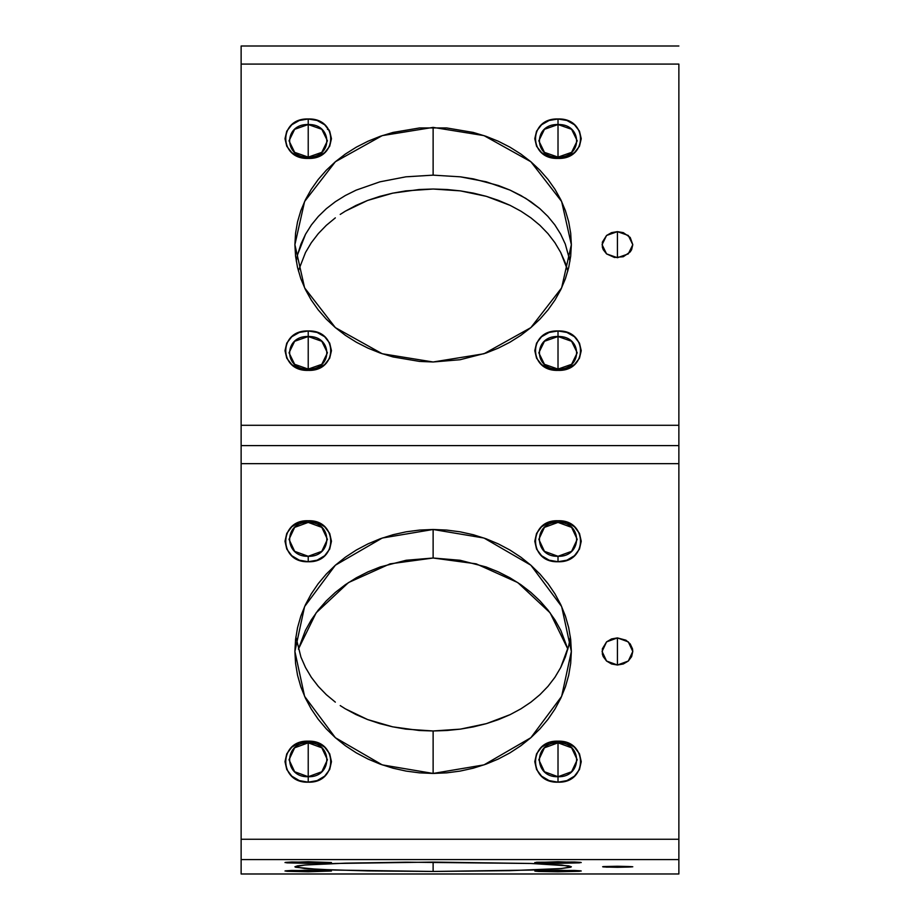 <?xml version="1.0" encoding="UTF-8"?>
<svg xmlns="http://www.w3.org/2000/svg" width="920" height="920" viewBox="0 0 920 920"><rect width="100%" height="100%" fill="white"/><g stroke="black" fill="none" stroke-linecap="round" stroke-linejoin="round"><path stroke-width="1.38" d="M617.423 665.01L606.567 661.043L602.071 651.463L606.567 641.872L617.423 637.905L617.423 665.01L611.547 663.975L606.567 661.043L603.232 656.65L602.358 654.108L602.358 648.818L606.567 641.872L611.547 638.94L617.423 637.905L625.956 640.193L630.2 643.931L632.488 648.818L632.787 651.463L631.615 656.65L628.291 661.043L623.3 663.975L617.423 665.01L617.423 637.905L628.291 641.872L632.787 651.463L628.291 661.043L617.423 665.01M617.423 231.644L617.423 257.715L606.567 253.897L602.071 244.685L606.567 235.462L617.423 231.644L623.3 232.645L630.2 237.44L632.787 244.685L631.615 249.677L630.2 251.919L623.3 256.726L614.433 257.462L606.567 253.897L603.232 249.677L602.358 247.227L602.358 242.144L606.567 235.462L611.547 232.645L617.423 231.644L628.291 235.462L632.787 244.685L628.291 253.897L617.423 257.715L617.423 231.644M617.423 867.295C597.62 866.95 597.62 866.606 617.423 866.26L617.423 867.295C597.62 866.95 597.62 866.606 617.423 866.26L632.787 866.778L606.567 867.146L603.232 866.571L617.423 866.26C637.238 866.606 637.238 866.95 617.423 867.295L617.423 866.26C637.238 866.606 637.238 866.95 617.423 867.295M308.223 124.534C283.475 123.648 283.475 158.021 308.223 157.124L308.223 158.412C278.277 159.493 278.277 117.898 308.223 118.979L308.223 157.124L294.653 152.352L289.029 140.829L294.653 129.306L308.223 124.534L321.804 129.306L327.428 140.829L321.804 152.352L308.223 157.124L308.223 118.979L317.112 120.485L324.656 124.763L329.693 131.157L331.453 138.701L329.693 146.245L324.656 152.639L317.112 156.906L308.223 158.412L299.334 156.906L291.801 152.639L286.764 146.245L284.993 138.701L286.764 131.157L291.801 124.763L299.334 120.485L308.223 118.979C338.18 117.898 338.18 159.493 308.223 158.412L308.223 157.124C332.982 158.021 332.982 123.648 308.223 124.534M558.014 124.534C533.255 123.648 533.255 158.021 558.014 157.124L558.014 158.412C528.057 159.493 528.057 117.898 558.014 118.979L558.014 157.124L544.444 152.352L538.821 140.829L544.444 129.306L558.014 124.534L571.596 129.306L577.219 140.829L571.596 152.352L558.014 157.124L558.014 118.979L566.904 120.485L574.436 124.763L579.473 131.157L581.245 138.701L579.473 146.245L574.436 152.639L566.904 156.906L558.014 158.412L549.125 156.906L541.592 152.639L536.555 146.245L534.784 138.701L536.555 131.157L541.592 124.763L549.125 120.485L558.014 118.979C587.972 117.898 587.972 159.493 558.014 158.412L558.014 157.124C582.774 158.021 582.774 123.648 558.014 124.534M558.014 336.513C533.255 335.616 533.255 369.989 558.014 369.092L558.014 370.38C528.057 371.461 528.057 329.877 558.014 330.959L558.014 369.092L544.444 364.32L538.821 352.797L544.444 341.285L558.014 336.513L571.596 341.285L577.219 352.797L571.596 364.32L558.014 369.092L558.014 330.959L566.904 332.453L574.436 336.731L579.473 343.125L581.245 350.669L579.473 358.214L574.436 364.607L566.904 368.885L558.014 370.38L549.125 368.885L541.592 364.607L536.555 358.214L534.784 350.669L536.555 343.125L541.592 336.731L549.125 332.453L558.014 330.959C587.972 329.877 587.972 371.461 558.014 370.38L558.014 369.092C582.774 369.989 582.774 335.616 558.014 336.513M308.223 336.513C283.475 335.616 283.475 369.989 308.223 369.092L308.223 370.38C278.277 371.461 278.277 329.877 308.223 330.959L308.223 369.092L294.653 364.32L289.029 352.797L294.653 341.285L308.223 336.513L321.804 341.285L327.428 352.797L321.804 364.32L308.223 369.092L308.223 330.959L317.112 332.453L324.656 336.731L329.693 343.125L331.453 350.669L329.693 358.214L324.656 364.607L317.112 368.885L308.223 370.38L299.334 368.885L291.801 364.607L286.764 358.214L284.993 350.669L286.764 343.125L291.801 336.731L299.334 332.453L308.223 330.959C338.18 329.877 338.18 371.461 308.223 370.38L308.223 369.092C332.982 369.989 332.982 335.616 308.223 336.513M308.223 522.41C283.475 521.479 283.475 557.221 308.223 556.289L308.223 561.74C278.277 562.867 278.277 519.616 308.223 520.743L308.223 522.41L321.804 527.367L327.428 539.35L321.804 551.333L308.223 556.289L294.653 551.333L289.029 539.35L294.653 527.367L308.223 522.41L308.223 520.743L317.112 522.307L324.656 526.746L329.693 533.404L331.453 541.247L329.693 549.091L324.656 555.737L317.112 560.188L308.223 561.74L299.334 560.188L291.801 555.737L286.764 549.091L284.993 541.247L286.764 533.404L291.801 526.746L299.334 522.307L308.223 520.743C338.18 519.616 338.18 562.867 308.223 561.74L308.223 556.289C332.982 557.221 332.982 521.479 308.223 522.41M558.014 522.41C533.255 521.479 533.255 557.221 558.014 556.289L558.014 561.74C528.057 562.867 528.057 519.616 558.014 520.743L558.014 522.41L571.596 527.367L577.219 539.35L571.596 551.333L558.014 556.289L544.444 551.333L538.821 539.35L544.444 527.367L558.014 522.41L558.014 520.743L566.904 522.307L574.436 526.746L579.473 533.404L581.245 541.247L579.473 549.091L574.436 555.737L566.904 560.188L558.014 561.74L549.125 560.188L541.592 555.737L536.555 549.091L534.784 541.247L536.555 533.404L541.592 526.746L549.125 522.307L558.014 520.743C587.972 519.616 587.972 562.867 558.014 561.74L558.014 556.289C582.774 557.221 582.774 521.479 558.014 522.41M558.014 742.831C533.255 741.899 533.255 777.641 558.014 776.721L558.014 782.172C528.057 783.299 528.057 740.048 558.014 741.175L558.014 776.721L544.444 771.754L538.821 759.77L544.444 747.799L558.014 742.831L571.596 747.799L577.219 759.77L571.596 771.754L558.014 776.721L558.014 741.175L566.904 742.727L574.436 747.178L579.473 753.825L581.245 761.668L579.473 769.511L574.436 776.169L566.904 780.608L558.014 782.172L549.125 780.608L541.592 776.169L536.555 769.511L534.784 761.668L536.555 753.825L541.592 747.178L549.125 742.727L558.014 741.175C587.972 740.048 587.972 783.299 558.014 782.172L558.014 776.721C582.774 777.641 582.774 741.899 558.014 742.831M308.223 742.831C283.475 741.899 283.475 777.641 308.223 776.721L308.223 782.172C278.277 783.299 278.277 740.048 308.223 741.175L308.223 776.721L294.653 771.754L289.029 759.77L294.653 747.799L308.223 742.831L321.804 747.799L327.428 759.77L321.804 771.754L308.223 776.721L308.223 741.175L317.112 742.727L324.656 747.178L329.693 753.825L331.453 761.668L329.693 769.511L324.656 776.169L317.112 780.608L308.223 782.172L299.334 780.608L291.801 776.169L286.764 769.511L284.993 761.668L286.764 753.825L291.801 747.178L299.334 742.727L308.223 741.175C338.18 740.048 338.18 783.299 308.223 782.172L308.223 776.721C332.982 777.641 332.982 741.899 308.223 742.831M308.223 863.339L284.993 862.546L308.223 861.764L308.223 863.339L286.764 862.845L285.441 862.396L291.801 861.994L331.453 862.546L308.223 863.339L308.223 861.764L331.453 862.546L308.223 863.339M558.014 863.339L534.784 862.546L558.014 861.764L558.014 863.339L538.706 862.983L535.233 862.707L536.555 862.247L574.436 861.994L580.796 862.396L579.473 862.845L558.014 863.339L558.014 861.764L581.245 862.546L558.014 863.339M558.014 871.792L534.784 870.998L558.014 870.216L558.014 871.792L538.706 871.435L535.233 871.159L536.555 870.699L574.436 870.446L580.796 870.849L579.473 871.297L558.014 871.792L558.014 870.216L581.245 870.998L558.014 871.792M308.223 871.792L284.993 870.998L308.223 870.216L308.223 871.792L286.764 871.297L285.441 870.849L291.801 870.446L331.453 870.998L308.223 871.792L308.223 870.216L331.453 870.998L308.223 871.792M560.659 234.14L554.817 224.859L547.86 216.373L539.822 208.61L525.884 198.444L510.059 190.118L498.456 185.541L473.558 178.917L460.334 176.824L433.124 175.145L433.124 127.385L484 135.619L530.863 161.736L561.648 201.503L571.354 244.685L561.648 287.856L530.863 327.623L484 353.751L433.124 361.985L419.577 361.422L393.001 356.937L380.224 353.061L367.966 348.139L356.327 342.217L345.425 335.363L335.374 327.623L326.266 319.102L318.193 309.856L311.213 299.978L305.417 289.57L300.84 278.737L297.551 267.57L295.561 256.185L294.894 244.685L295.561 233.185L297.551 221.8L300.84 210.634L305.417 199.789L311.213 189.382L318.193 179.515L326.266 170.269L335.374 161.736L345.425 154.008L356.327 147.154L367.966 141.231L380.224 136.309L393.001 132.434L419.577 127.949L446.671 127.949L473.248 132.434L486.024 136.309L498.284 141.231L509.921 147.154L520.812 154.008L530.863 161.736L539.971 170.269L548.055 179.515L555.024 189.382L560.832 199.789L565.397 210.634L568.698 221.8L570.688 233.185L571.354 244.685L570.688 256.185L568.698 267.57L565.397 278.737L560.832 289.57L555.024 299.978L548.055 309.856L539.971 319.102L530.863 327.623L520.812 335.363L509.921 342.217L498.284 348.139L486.024 353.061L460.092 359.731L433.124 361.985L382.237 353.751L335.374 327.623L304.6 287.856L294.894 244.685L304.6 201.503L335.374 161.736L382.237 135.619L433.124 127.385L433.124 175.145L405.869 176.824L379.925 181.827L356.109 190.152L345.356 195.5L335.374 201.698L326.347 208.679L318.366 216.395L311.409 224.905L305.555 234.197L297.62 254.552L300.955 244.076L305.555 234.197L311.409 224.905L318.366 216.395L326.347 208.679L335.374 201.698L345.356 195.5L356.109 190.152L379.925 181.827L405.869 176.824L433.124 175.145L460.334 176.824L486.266 181.815L510.059 190.118L520.823 195.477L530.748 201.618L539.822 208.61L547.86 216.373L554.817 224.859L560.659 234.14L565.294 244.087L569.997 261.073L568.629 254.598M405.789 729.111L433.124 730.974L433.124 773.444L382.237 764.876L335.374 737.713L304.6 696.359L294.894 651.463L304.6 606.556L335.374 565.202L382.237 538.039L433.124 529.483L433.124 558.014L390.068 563.845L348.473 582.578L316.147 612.823L298.379 649.14L305.417 630.43L311.213 620.022L318.193 610.144L326.266 600.898L335.374 592.376L345.425 584.637L356.327 577.783L367.966 571.86L380.224 566.938L406.157 560.268L433.124 558.014L433.124 529.483L446.671 530.069L460.092 531.817L473.248 534.727L486.024 538.764L498.284 543.881L509.921 550.034L520.812 557.163L530.863 565.202L539.971 574.08L548.055 583.694L555.024 593.952L560.832 604.773L565.397 616.055L568.698 627.658L570.688 639.504L571.354 651.463L570.688 663.412L568.698 675.257L565.397 686.872L560.832 698.142L555.024 708.963L548.055 719.233L539.971 728.847L530.863 737.713L520.812 745.752L509.921 752.882L498.284 759.034L486.024 764.152L473.248 768.188L460.092 771.098L446.671 772.857L433.124 773.444L419.577 772.857L406.157 771.098L393.001 768.188L380.224 764.152L367.966 759.034L356.327 752.882L345.425 745.752L335.374 737.713L326.266 728.847L318.193 719.233L311.213 708.963L305.417 698.142L300.84 686.872L297.551 675.257L295.561 663.412L294.894 651.463L295.561 639.504L297.551 627.658L300.84 616.055L305.417 604.773L311.213 593.952L318.193 583.694L326.266 574.08L335.374 565.202L345.425 557.163L356.327 550.034L367.966 543.881L380.224 538.764L393.001 534.727L406.157 531.817L419.577 530.069L433.124 529.483L484 538.039L530.863 565.202L561.648 606.556L571.354 651.463L561.648 696.359L530.863 737.713L484 764.876L433.124 773.444L433.124 730.974L419.313 730.503L392.622 726.823L405.789 729.111M379.799 723.626L392.622 726.823L367.574 719.543L379.799 723.626M356.097 714.621L367.574 719.543L345.334 708.825L356.097 714.621M340.216 705.582L345.334 708.825L340.216 705.582M326.335 694.681L335.34 702.144L326.335 694.681L318.332 686.423L326.335 694.681M311.339 677.327L318.332 686.423L311.339 677.327L305.52 667.529L311.339 677.327M295.884 636.916L300.932 657.098L305.52 667.529M329.003 129.869L327.428 129.317M405.789 190.888L433.124 189.025L419.313 189.497L392.622 193.177L405.789 190.888M379.799 196.374L392.622 193.177L367.574 200.456L379.799 196.374M356.097 205.378L367.574 200.456L345.334 211.174L356.097 205.378M340.216 214.417L345.334 211.174L340.216 214.417M326.335 225.319L335.34 217.856L326.335 225.319L318.332 233.577L326.335 225.319M311.339 242.673L318.332 233.577L311.339 242.673L305.52 252.471L311.339 242.673M298.379 270.859L305.52 252.471L298.379 270.859M433.124 871.458L335.374 870.078L304.6 868.503L294.894 866.778L304.6 865.053L335.374 863.466L433.124 862.097L433.124 871.458L367.966 870.906L318.193 869.377L295.561 867.238L294.894 866.778L297.551 865.858L305.417 864.984L345.425 863.155L406.157 862.189L530.863 863.466L568.698 865.858L571.354 866.778L570.688 867.238L560.832 868.56L509.921 870.665L433.124 871.458L433.124 862.097L530.863 863.466L561.648 865.053L571.354 866.778L561.648 868.503L530.863 870.078L433.124 871.458M296.251 261.073L297.62 254.552M446.855 189.497L433.124 189.025L460.334 190.865L446.855 189.497M473.558 193.154L460.334 190.865L486.404 196.362L473.558 193.154M498.594 200.433L486.404 196.362L510.128 205.367L498.594 200.433M520.973 211.209L510.128 205.367L520.973 211.209L530.897 217.844L520.973 211.209M539.89 225.296L530.897 217.844L539.89 225.296L547.952 233.611L539.89 225.296M554.909 242.684L547.952 233.611L554.909 242.684L560.694 252.425L554.909 242.684M565.305 262.867L560.694 252.425L567.87 270.859L565.305 262.867M678.868 46L241.132 46L241.132 64.089L678.868 64.089L678.868 425.281L241.132 425.281L241.132 445.591L678.868 445.591L678.868 64.089L241.132 64.089L241.132 425.281L678.868 425.281L678.868 463.657L241.132 463.657L241.132 839.258L678.868 839.258L678.868 463.657L678.868 859.567L241.132 859.567L241.132 873.977L678.868 873.977L678.868 859.567L678.868 873.011M567.87 649.14L560.832 630.43L555.024 620.022L548.055 610.144L539.971 600.898L530.863 592.376L520.812 584.637L509.921 577.783L498.284 571.86L486.024 566.938L460.092 560.268L433.124 558.014L476.169 563.845L517.776 582.578L550.102 612.823L567.87 649.14M241.132 46.023L241.132 873.011M678.868 839.258L241.132 839.258L241.132 859.567L678.868 859.567L678.868 839.258M678.868 463.657L678.868 445.591L241.132 445.591L241.132 463.657L678.868 463.657M678.868 873.977L241.132 874L678.868 873.977M446.855 730.503L433.124 730.974L460.334 729.134L446.855 730.503M473.558 726.846L460.334 729.134L486.404 723.637L473.558 726.846M498.594 719.567L486.404 723.637L510.128 714.633L498.594 719.567M520.973 708.791L510.128 714.633L520.973 708.791L530.897 702.155L520.973 708.791M539.89 694.703L530.897 702.155L539.89 694.703L547.952 686.389L539.89 694.703M554.909 677.315L547.952 686.389L554.909 677.315L560.694 667.575L554.909 677.315M565.305 657.133L560.694 667.575L568.663 646.001L565.305 657.133M568.663 646.001L570.365 636.916"/></g></svg>
